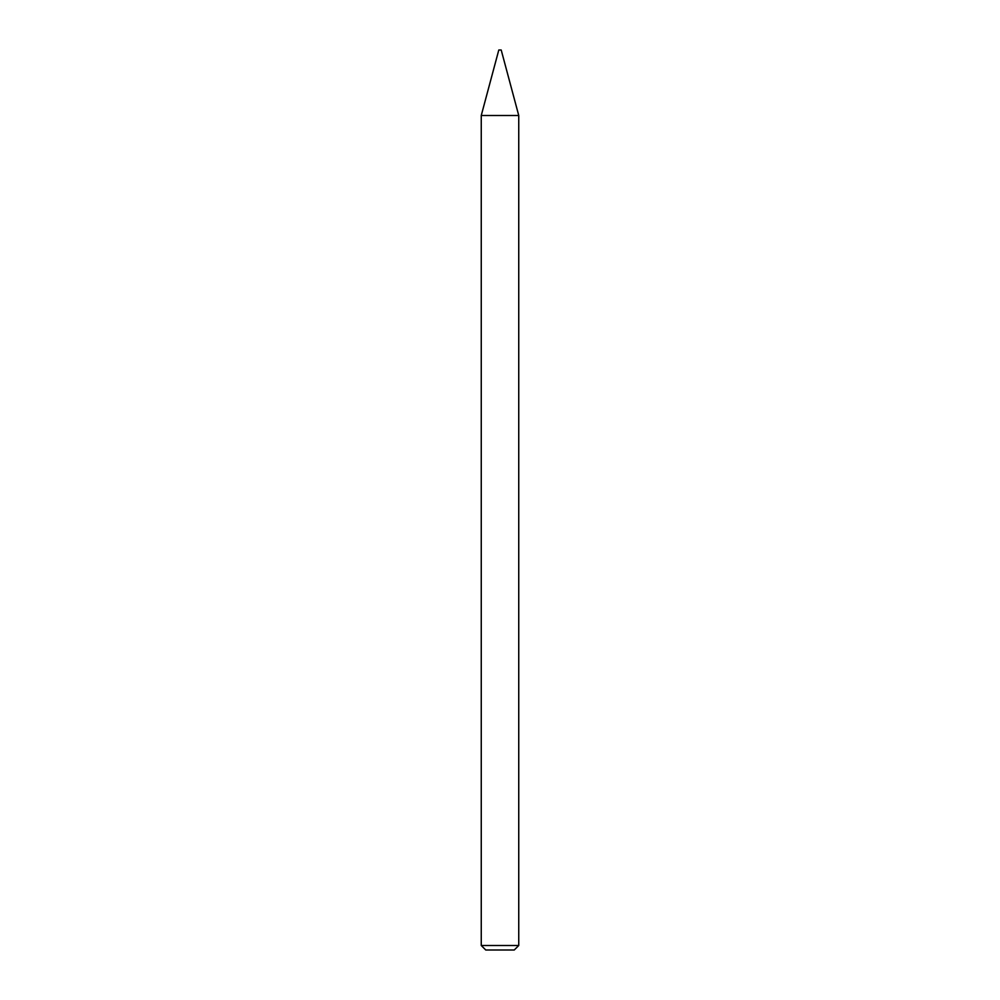 <?xml version="1.0" encoding="UTF-8"?>
<svg xmlns="http://www.w3.org/2000/svg" width="1000" height="1000" viewBox="0 0 1000 1000"><rect width="100%" height="100%" fill="white"/><g stroke="black" fill="none" stroke-linecap="round" stroke-linejoin="round"><path stroke-width="1.5" d="M498.8 50L501.2 50L518.75 115.5L481.25 115.5L498.8 50M518.75 945.5L514.25 950L485.75 950L481.25 945.5L518.75 945.5L518.75 115.5M481.25 945.5L481.25 115.5"/></g></svg>
